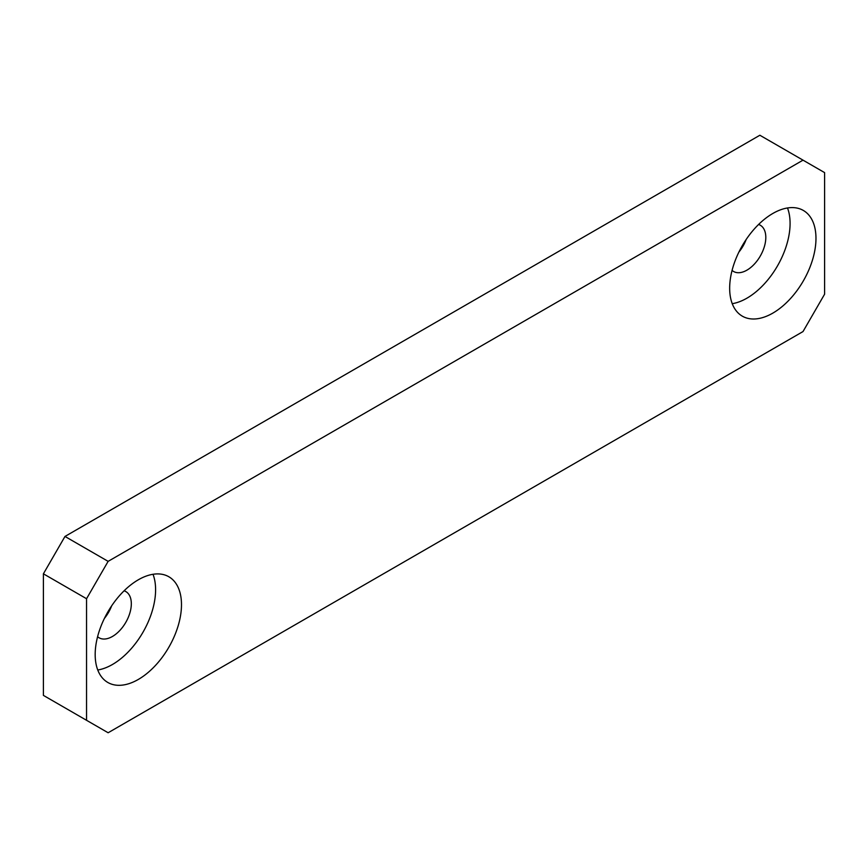 <?xml version="1.0" encoding="UTF-8"?>
<svg xmlns="http://www.w3.org/2000/svg" width="868" height="868" viewBox="0 0 868 868"><rect width="100%" height="100%" fill="white"/><g stroke="black" fill="none" stroke-linecap="round" stroke-linejoin="round"><path stroke-width="1.3" d="M138.327 679.438A61.02 35.23 120 0 0 178.2 625.665A61.02 35.23 120 0 0 168.848 576.764A61.02 35.23 120 0 0 138.327 579.791A61.02 35.23 120 0 0 98.464 633.564A61.02 35.23 120 0 0 107.816 682.465A61.02 35.23 120 0 0 138.327 679.438M97.758 669.998A61.02 35.23 120 0 0 112.439 664.497A61.02 35.23 120 0 0 153.018 574.28M772.824 313.12A61.02 35.23 120 0 0 812.687 259.348A61.02 35.23 120 0 0 803.334 210.447A61.02 35.23 120 0 0 772.824 213.474A61.02 35.23 120 0 0 732.95 267.246A61.02 35.23 120 0 0 742.303 316.147A61.02 35.23 120 0 0 772.824 313.12M732.245 303.681A61.02 35.23 120 0 0 746.925 298.18A61.02 35.23 120 0 0 787.504 207.962M758.599 224.465A26.702 15.418 -60 0 1 760.281 225.224A26.702 15.418 -60 0 1 764.372 246.62A26.702 15.418 -60 0 1 746.925 270.154A26.702 15.418 -60 0 1 733.579 271.478A26.702 15.418 -60 0 1 732.082 270.393M738.907 252.067A26.702 15.418 120 0 0 746.133 239.546M124.102 590.783A26.702 15.418 -60 0 1 125.795 591.542A26.702 15.418 -60 0 1 129.885 612.938A26.702 15.418 -60 0 1 112.439 636.472A26.702 15.418 -60 0 1 99.093 637.796A26.702 15.418 -60 0 1 97.596 636.711M104.42 618.385A26.702 15.418 120 0 0 111.647 605.864M803.019 160.157L108.131 561.357L64.981 536.446L759.869 135.245L824.6 172.613L824.6 294.187L803.019 331.554L108.131 732.755L43.4 695.387L43.4 573.813L86.55 598.725L86.55 720.299M108.131 561.357L86.55 598.725M64.981 536.446L43.4 573.813"/></g></svg>
